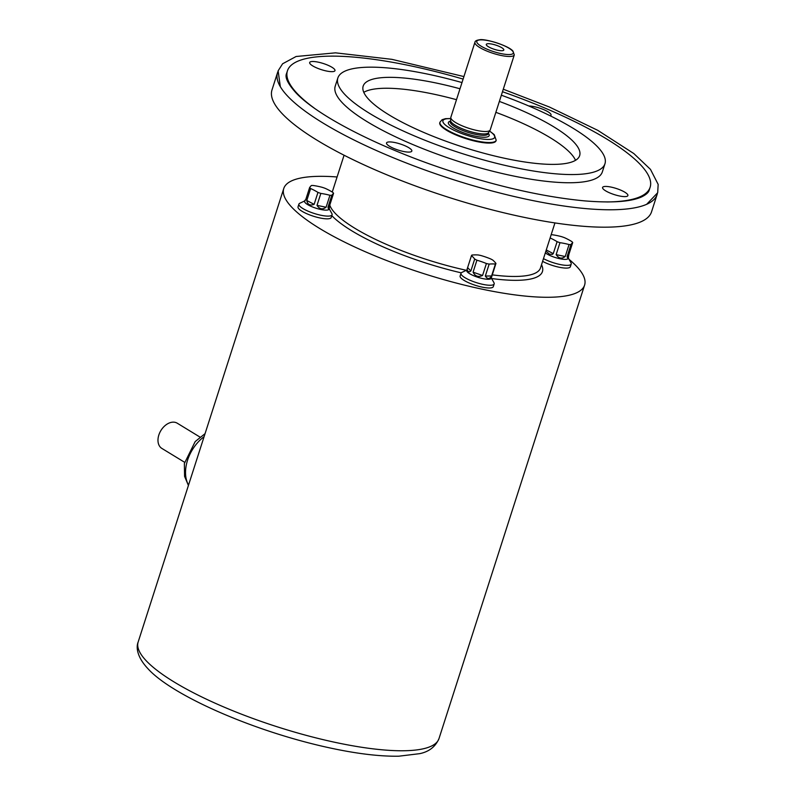 <?xml version="1.0" encoding="UTF-8"?>
<svg xmlns="http://www.w3.org/2000/svg" width="796" height="796" viewBox="0 0 796 796"><rect width="100%" height="100%" fill="white"/><g stroke="black" fill="none" stroke-linecap="round" stroke-linejoin="round"><path stroke-width="1.19" d="M329.395 208.164L328.33 208.612L327.992 207.219L329.733 205.229L329.086 209.139A12.845 3.114 -162.2 0 1 318.47 208.93A12.845 3.114 -162.2 0 1 305.296 202.831A12.845 3.114 -162.2 0 1 304.619 201.288L305.803 199.478M331.832 195.269A12.845 3.114 -162.2 0 1 329.932 195.289A87.799 77.809 136.3 0 0 320.848 193.418A12.845 3.114 -162.2 0 1 317.962 192.403A87.799 68.944 -90.6 0 0 310.629 188.543A12.845 3.114 -162.2 0 1 310.052 188.015A12.845 3.114 -162.2 0 1 309.644 187.518A87.799 8.865 -70.7 0 1 311.385 185.518A12.845 3.114 -162.2 0 1 313.286 185.498A87.799 77.809 -43.7 0 1 322.37 187.368A12.845 3.114 -162.2 0 1 325.256 188.383A87.799 68.944 89.4 0 1 332.599 192.244A12.845 3.114 -162.2 0 1 333.574 193.269A87.799 8.865 109.3 0 0 331.832 195.269L327.992 207.219M304.938 200.313L305.684 199.796L309.644 187.518M329.733 205.229L333.574 193.269M326.091 207.239C322.579 209.836 319.554 209.209 317.007 205.368L326.091 207.239L329.932 195.289M320.848 193.418L317.007 205.368M314.131 204.363C309.992 205.875 307.545 204.582 306.788 200.502L314.131 204.363L317.962 192.403M310.629 188.543L306.788 200.502M495.938 263.466L491.182 278.292A12.845 3.114 -162.2 0 1 480.565 278.073A12.845 3.114 -162.2 0 1 467.391 271.983A12.845 3.114 -162.2 0 1 466.715 270.431L471.471 255.615A12.845 3.114 -162.2 0 1 471.988 255.048A87.799 50.039 -62.2 0 1 478.247 254.979A12.845 3.114 -162.2 0 1 481.003 255.556A87.799 84.724 41.2 0 1 490.485 258.859A12.845 3.114 -162.2 0 1 492.714 260.033A87.799 34.686 101.6 0 1 495.948 263.416A12.845 3.114 -162.2 0 1 495.938 263.466A12.845 3.114 -162.2 0 1 495.42 264.023A87.799 50.039 117.8 0 0 489.172 264.093L485.331 276.053L491.58 275.983L495.42 264.023M470.854 270.998L469.371 271.864L467.69 271.058L467.143 269.595L467.62 267.615L470.854 270.998L474.695 259.038A87.799 34.686 -78.4 0 0 471.461 255.655L467.62 267.615M495.918 263.516L492.107 275.376M491.58 275.983C489.53 279.287 487.45 279.306 485.331 276.053M489.172 264.093A12.845 3.114 -162.2 0 1 487.819 263.844A12.845 3.114 -162.2 0 1 486.406 263.526A87.799 84.724 -138.8 0 0 476.923 260.212L473.083 272.172L482.565 275.486L486.406 263.526M482.565 275.486C478.287 277.426 475.132 276.321 473.083 272.172M476.923 260.212A12.845 3.114 -162.2 0 1 474.695 259.038M568.523 257.436L567.468 257.874L567.12 256.491L568.871 254.491L568.215 258.411A12.845 3.114 -162.2 0 1 558.663 258.461A12.845 3.114 -162.2 0 1 545.32 252.889M551.15 234.75A12.845 3.114 -162.2 0 1 552.414 234.77A87.799 77.809 -43.7 0 1 561.498 236.641A12.845 3.114 -162.2 0 1 564.384 237.646A87.799 68.944 89.4 0 1 571.727 241.506A12.845 3.114 -162.2 0 1 572.304 242.044A12.845 3.114 -162.2 0 1 572.712 242.541A87.799 8.865 109.3 0 0 570.961 244.531L567.12 256.491M568.871 254.491L572.712 242.541M570.961 244.531A12.845 3.114 -162.2 0 1 569.06 244.551A87.799 77.809 136.3 0 0 559.976 242.68L556.145 254.64L565.23 256.511L569.06 244.551M565.23 256.511C561.707 259.098 558.683 258.481 556.145 254.64M559.976 242.68A12.845 3.114 -162.2 0 1 557.101 241.676A87.799 68.944 -90.6 0 0 550.116 237.964M546.265 249.954L553.26 253.635L557.101 241.676M553.26 253.635L552.295 254.431L549.399 254.123L545.897 251.098M387.224 144.544A13.293 3.214 -162.2 0 1 386.528 142.952A13.293 3.214 -162.2 0 1 400.159 143.947A13.293 3.214 -162.2 0 1 411.83 151.071A13.293 3.214 -162.2 0 1 400.846 150.852A13.293 3.214 -162.2 0 1 387.224 144.544M310.37 64.108A13.293 3.214 -162.2 0 1 309.674 62.506A13.293 3.214 -162.2 0 1 323.305 63.511A13.293 3.214 -162.2 0 1 334.977 70.635A13.293 3.214 -162.2 0 1 323.992 70.416A13.293 3.214 -162.2 0 1 310.37 64.108M528.842 105.997A13.293 3.214 -162.2 0 1 543.31 109.46A13.293 3.214 -162.2 0 1 551.041 115.151A13.293 3.214 -162.2 0 1 550.295 115.828M603.278 189.06A13.293 3.214 -162.2 0 1 602.582 187.458A13.293 3.214 -162.2 0 1 616.223 188.463A13.293 3.214 -162.2 0 1 627.895 195.587A13.293 3.214 -162.2 0 1 616.91 195.368A13.293 3.214 -162.2 0 1 603.278 189.06M657.367 193.627A199.328 48.248 -162.2 0 1 657.148 194.403L651.556 211.806A199.328 48.248 -162.2 0 1 486.844 208.492A199.328 48.248 -162.2 0 1 282.421 113.918A199.328 48.248 -162.2 0 1 271.993 89.938L277.575 72.535A199.328 48.248 -162.2 0 1 277.854 71.779M657.148 194.403A199.328 48.248 -162.2 0 1 647.466 203.935A199.328 48.248 -162.2 0 1 468.506 184.334A199.328 48.248 -162.2 0 1 288.013 96.525A199.328 48.248 -162.2 0 1 279.894 85.928A199.328 48.248 -162.2 0 1 277.575 72.535M646.85 204.214A198.025 47.939 -162.2 0 1 646.67 204.303L657.685 192.722L658.163 184.393L650.491 169.399L633.825 153.558L597.766 130.335L549.419 107.032L503.281 89.212M314.151 108.017A190.463 46.108 -162.2 0 1 297.405 93.739A190.463 46.108 -162.2 0 1 287.436 70.824A190.463 46.108 -162.2 0 1 463.113 79.093M502.475 91.729A190.463 46.108 -162.2 0 1 650.133 187.269A190.463 46.108 -162.2 0 1 606.761 201.965M501.361 95.212A140.265 33.959 -162.2 0 1 604.96 163.747L602.333 171.926A140.265 33.959 -162.2 0 1 486.426 169.598A140.265 33.959 -162.2 0 1 342.569 103.042A140.265 33.959 -162.2 0 1 335.225 86.167L337.852 77.988A140.265 33.959 -162.2 0 1 461.988 82.565M499.361 101.42A113.689 27.522 -162.2 0 1 579.657 155.618A113.689 27.522 -162.2 0 1 485.709 153.727A113.689 27.522 -162.2 0 1 369.115 99.789A113.689 27.522 -162.2 0 1 363.165 86.107A113.689 27.522 -162.2 0 1 459.998 88.774M363.782 92.326A113.689 27.522 -162.2 0 1 456.496 99.689M495.858 112.326A113.689 27.522 -162.2 0 1 575.528 160.314M604.96 163.747A140.265 33.959 -162.2 0 1 489.052 161.409A140.265 33.959 -162.2 0 1 345.195 94.863A140.265 33.959 -162.2 0 1 337.852 77.988M439.959 122.206L439.79 122.753A29.532 7.144 17.8 0 0 465.72 138.584A29.532 7.144 17.8 0 0 496.017 140.802L496.197 140.255A29.532 7.144 -162.2 0 1 465.899 138.036A29.532 7.144 -162.2 0 1 439.959 122.206L442.088 119.718L445.452 118.674L450.735 118.534M514.296 54.894L490.217 129.907A20.666 5.005 -162.2 0 1 490.077 130.196L488.505 132.683A19.93 4.826 -162.2 0 1 468.177 130.912A19.93 4.826 -162.2 0 1 450.626 120.524L450.795 117.579A20.666 5.005 -162.2 0 1 450.854 117.271L474.933 42.258C475.003 41.034 476.515 40.208 479.461 39.8C484.645 38.347 508.734 45.631 512.952 51.113L514.296 54.894A20.666 5.005 -162.2 0 1 493.092 53.332A20.666 5.005 -162.2 0 1 474.933 42.258M503.341 48.914A9.204 2.229 -162.2 0 1 503.629 50.297A9.204 2.229 -162.2 0 1 494.376 49.332A9.204 2.229 -162.2 0 1 486.286 44.725A9.204 2.229 -162.2 0 1 493.271 44.387A9.204 2.229 -162.2 0 1 503.341 48.914M490.077 130.196A20.666 5.005 -162.2 0 1 469.003 128.355A20.666 5.005 -162.2 0 1 450.795 117.579M329.206 208.761L331.882 213.597A17.422 4.219 -162.2 0 1 332.081 214.771L331.206 217.497A17.422 4.219 -162.2 0 1 316.808 217.209A17.422 4.219 -162.2 0 1 298.938 208.94A17.422 4.219 -162.2 0 1 298.032 206.841L298.908 204.114A17.422 4.219 -162.2 0 1 299.754 203.279L304.739 200.91M491.301 277.913L493.978 282.749A17.422 4.219 -162.2 0 1 494.177 283.913L493.301 286.64A17.422 4.219 -162.2 0 1 478.903 286.351A17.422 4.219 -162.2 0 1 461.033 278.083A17.422 4.219 -162.2 0 1 460.128 275.993L461.003 273.267A17.422 4.219 -162.2 0 1 461.849 272.431L466.834 270.063M568.334 258.033L571.011 262.869A17.422 4.219 -162.2 0 1 571.21 264.033L570.334 266.76A17.422 4.219 -162.2 0 1 559.916 267.386A17.422 4.219 -162.2 0 1 542.603 261.367M337.086 176.981A157.986 38.248 17.8 0 0 283.764 188.513A157.986 38.248 17.8 0 0 292.032 207.517A157.986 38.248 17.8 0 0 454.058 282.471A157.986 38.248 17.8 0 0 584.602 285.097A157.986 38.248 17.8 0 0 569.1 259.406M571.21 264.033A17.422 4.219 -162.2 0 1 560.792 264.66A17.422 4.219 -162.2 0 1 543.479 258.64M494.177 283.913A17.422 4.219 -162.2 0 1 479.779 283.625A17.422 4.219 -162.2 0 1 461.909 275.356A17.422 4.219 -162.2 0 1 461.003 273.267M332.081 214.771A17.422 4.219 -162.2 0 1 317.684 214.482A17.422 4.219 -162.2 0 1 299.813 206.214A17.422 4.219 -162.2 0 1 298.908 204.114M184.592 462.277L161.847 448.407A14.766 10.129 -58.6 0 1 160.901 430.527A14.766 10.129 -58.6 0 1 177.229 423.193L199.975 437.074M198.592 453.77L201.368 445.153M189.756 481.291L191.587 475.59M450.735 118.674A27.163 6.577 17.8 0 0 447.77 126.773A27.163 6.577 17.8 0 0 480.864 138.773A27.163 6.577 17.8 0 0 493.221 134.086A27.163 6.577 17.8 0 0 489.49 131.121M488.336 133.34A21.412 5.184 -162.2 0 1 467.192 133.987A21.412 5.184 -162.2 0 1 450.377 121.151M450.228 121.629L450.238 121.589A19.93 4.826 17.8 0 0 467.74 132.275A19.93 4.826 17.8 0 0 488.197 133.778L488.585 132.554M512.325 50.765A19.194 4.647 17.8 0 0 481.102 39.86A19.194 4.647 17.8 0 0 491.739 50.994A19.194 4.647 17.8 0 0 512.325 50.765M329.783 205.099A110.734 26.805 17.8 0 0 335.424 213.547A110.734 26.805 17.8 0 0 466.347 270.292M492.276 274.869A110.734 26.805 17.8 0 0 540.494 267.924L554.941 222.92M461.252 272.849A113.689 27.522 -162.2 0 1 331.892 215.726A113.689 27.522 -162.2 0 1 331.803 215.636M541.529 264.72A113.689 27.522 -162.2 0 1 491.63 278.52M146.434 660.998A157.986 38.248 17.8 0 0 308.46 735.952A157.986 38.248 17.8 0 0 439.004 738.579C435.482 746.698 429.064 751.722 419.731 753.653L398.806 756.2C377.632 756.538 351.543 753.076 320.529 745.822C245.984 728.27 170.523 693.863 148.006 668.759C136.902 656.998 135.957 647.168 138.166 641.994A157.986 38.248 17.8 0 0 146.434 660.998M204.094 436.646A34.566 23.701 121.4 0 0 188.523 485.152M280.331 86.694L278.122 70.834L282.59 63.789L296.112 56.496L335.524 52.844L391.911 59.342L463.919 76.575M650.133 187.269L649.257 190.005C648.71 192.383 646.153 194.692 641.586 196.92C630.9 201.736 612.064 203.07 585.08 200.92C545.2 197.219 499.938 187.14 449.292 170.672C380.219 148.225 317.405 115.987 295.744 92.585C287.804 83.65 284.739 77.302 286.55 73.55L287.436 70.824M450.238 121.589L450.635 120.365M496.197 140.255L494.236 134.633L489.57 131.002M344.071 155.22L332.25 192.035M283.764 188.513L138.166 641.994M584.602 285.097L439.004 738.579M205.06 433.651L195.179 441.581L184.364 463.531L184.582 476.386L188.423 485.46"/></g></svg>
